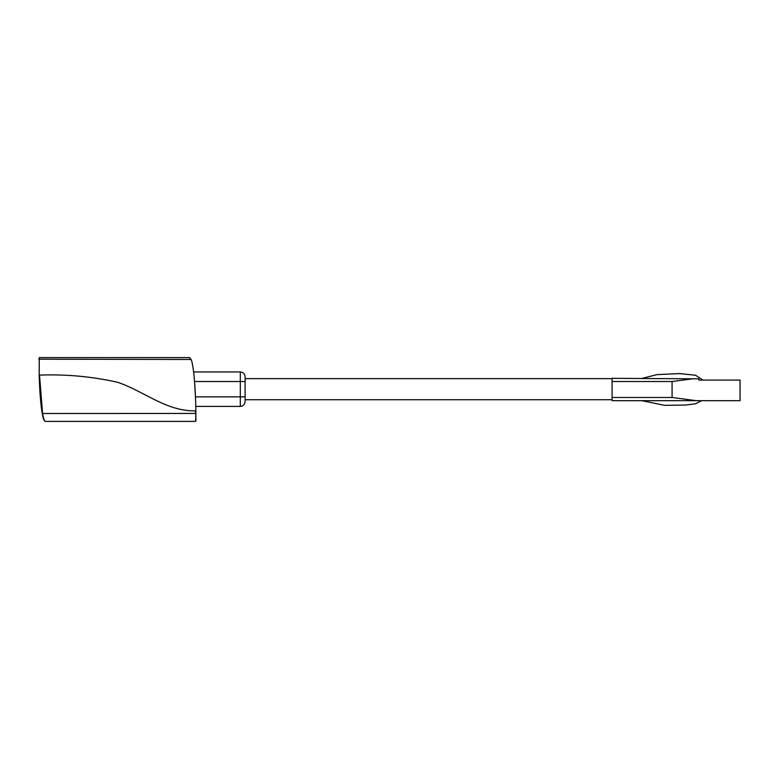 <?xml version="1.0" encoding="UTF-8"?>
<svg xmlns="http://www.w3.org/2000/svg" width="779" height="779" viewBox="0 0 779 779"><rect width="100%" height="100%" fill="white"/><g stroke="black" fill="none" stroke-linecap="round" stroke-linejoin="round"><path stroke-width="1.17" d="M701.538 400.669L695.608 403.765L685.637 405.031L664.721 405.343L641.76 400.669M612.08 378.652L245.103 378.652M612.08 399.715L245.103 399.715M39.271 357.97L38.95 359.586L39.271 357.59L189.57 357.59L191.108 359.47L39.271 359.187L39.271 357.59L39.184 374.865L42.144 412.86L39.184 374.865C39.671 391.516 40.693 404.389 42.251 413.493L42.894 416.561M193.893 374.426L193.611 371.953L240.312 371.953C243.204 372.255 244.791 373.852 245.103 376.734L245.103 401.623C244.791 404.515 243.204 406.112 240.312 406.414L195.772 406.414L195.733 404.876M240.312 406.414L240.312 396.842L195.461 396.842L194.448 380.21M193.611 371.953L193.786 373.482M193.952 375.02L194.049 375.877M194.448 380.24L194.516 381.009M195.87 410.874L195.548 410.874C165.985 411.409 143.638 390.883 117.454 382.246C91.756 376.5 65.777 374.124 39.515 375.118L42.563 413.435C43.41 418.294 44.325 420.952 45.328 421.41L195.636 421.41L195.87 410.874C195.578 387.669 193.465 364.368 191.108 359.47M195.957 420.563L195.957 419.881M195.948 418.712L195.948 417.71M43.088 417.349L43.614 419.063M43.867 419.706L44.354 420.66M44.958 421.303L45.328 421.41C44.023 420.816 43.001 418.177 42.251 413.493L195.587 413.435L195.548 410.874M190.758 359.187L189.57 357.59M195.636 421.41L195.909 413.425M45.046 421.342L44.559 420.67M43.517 417.885L43.332 417.164M612.08 381.525L612.08 397.475L672.082 397.475L696.29 400.669L740.05 400.669L740.05 380.084L698.88 380.084L698.88 378.808L692.658 378.808L672.082 381.525L612.08 381.525L612.08 378.331L692.658 378.808M696.29 400.669L612.08 400.669L612.08 397.475M672.082 381.525L672.082 397.475M642.334 378.331L656.97 374.631L679.502 373.589L695.452 375.215L703.009 380.084M245.103 396.842L240.312 396.842L240.312 381.525L194.555 381.525M245.103 381.525L240.312 381.525L240.312 371.953"/></g></svg>
